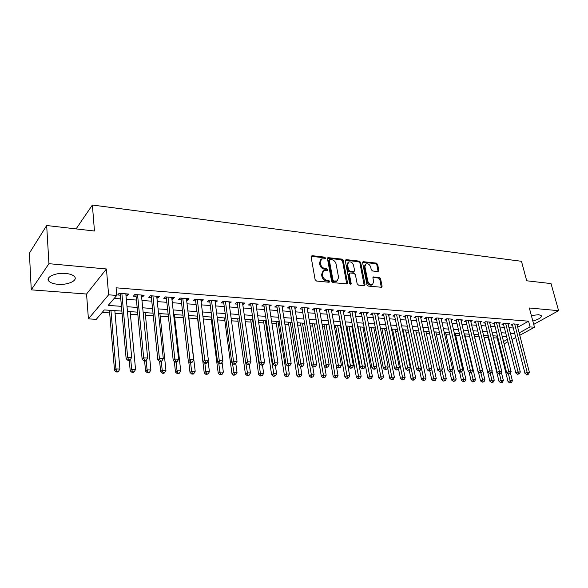 <?xml version="1.0" encoding="UTF-8"?>
<svg xmlns="http://www.w3.org/2000/svg" width="588" height="588" viewBox="0 0 588 588"><rect width="100%" height="100%" fill="white"/><g stroke="black" fill="none" stroke-linecap="round" stroke-linejoin="round"><path stroke-width="0.88" d="M325.502 258.081L324.532 257.118L312.052 255.677L311.089 256.794L315.109 279.631L316.528 281.035L329.104 282.262L329.765 281.454L328.78 280.483L327.171 280.322C324.841 279.851 323.341 278.367 322.665 275.882L322.327 273.979L323.797 270.561L327.31 270.451L327.626 269.708L326.649 268.738L325.039 268.569C322.716 268.077 321.224 266.599 320.556 264.137L320.217 262.255L321.651 258.911L325.193 258.808L325.502 258.081M324.789 258.852L323.797 257.735L311.103 256.302M329.037 282.255L328.038 281.079L326.428 280.917L327.171 280.322M326.899 270.495L325.906 269.348L324.304 269.172L325.039 268.569M532.838 321.07C538.976 319.306 541.769 317.476 541.217 315.594L538.682 314.698L531.361 315.536M65.68 273.449C55.559 272.369 44.916 277.367 48.929 281.204C50.575 282.872 53.559 283.901 57.867 284.291C67.84 285.276 78.344 280.425 74.419 276.536C72.838 274.905 69.928 273.876 65.68 273.449M378.047 271.582L378.878 270.495L377.636 264.416L376.313 263.093L363.024 261.675L362.605 262.696L366.978 284.739L368.338 286.084L381.678 287.289L382.104 286.231L380.583 278.793L379.253 277.462L373.336 276.948L372.917 277.992L373.659 281.696L372.513 284.526C370.308 284.93 368.727 283.791 367.779 281.101L364.891 266.607L366.001 263.858C368.206 263.439 369.786 264.578 370.749 267.261L371.234 269.649L372.571 270.987L378.047 271.582M517.683 327.259L528.561 321.195L530.075 326.913L534.485 327.251L519.77 335.292M46.672 225.52L48.936 263.681L31.267 289.847L29.4 253.149L46.672 225.52L94.47 231.025L92.375 205.028L521.468 261.293L526.708 280.785L551.029 283.585L558.6 310.685L529.347 307.987L534.485 327.251M31.267 289.847L86.554 294.029L106.428 268.981L48.936 263.681M106.428 268.981L108.611 294.816L116.755 295.433L108.199 305.415L121.444 306.333M528.561 321.195L116.086 287.811L116.755 295.433M343.282 260.484L341.915 259.124L327.898 257.632L327.457 258.669L331.595 281.255L332.999 282.637L347.074 283.901L347.523 282.828L343.282 260.484L342.539 261.087L341.172 259.727L327.472 258.169M346.156 259.617L359.334 261.138L360.679 262.476L365.038 284.548L364.17 285.68L358.518 285.129L357.159 283.769L355.395 274.721L354.035 273.369L350.264 272.964L349.368 274.089L351.183 283.556L350.867 284.305L349.588 283.394L345.259 260.712L346.156 259.617L345.413 260.219L358.577 261.733L359.334 261.138M533.72 324.378L558.6 310.685M125.994 295.61L127.126 295.698L128.581 294.037L119.107 293.302L117.673 294.978L120.437 295.183M141.605 296.808L142.634 296.881L144.126 295.25L134.836 294.529L133.366 296.176L136.078 296.381M156.908 297.976L157.834 298.05L159.37 296.433L150.256 295.72L148.749 297.352L151.41 297.557M171.909 299.123L172.747 299.189L174.313 297.587L165.382 296.896L163.839 298.506L166.448 298.704M186.631 300.248L187.374 300.306L188.969 298.726L180.207 298.05L178.634 299.637L181.192 299.836M201.067 301.35L201.721 301.401L203.352 299.843L194.76 299.174L193.143 300.747L195.657 300.938M215.23 302.438L217.464 300.938L209.027 300.284L207.388 301.835L209.85 302.026M229.136 303.504L231.312 302.011L223.036 301.372L221.36 302.908L223.785 303.092M242.778 304.547L244.902 303.07L236.78 302.438L235.082 303.952L237.456 304.136M256.17 305.569L258.242 304.106L250.267 303.489L248.548 304.988L250.878 305.165M269.319 306.576L271.347 305.121L263.512 304.51L261.763 305.995L264.056 306.172M282.233 307.561L284.21 306.12L276.522 305.525L274.75 306.987L276.992 307.164M294.919 308.531L296.852 307.098L289.296 306.517L287.495 307.965L289.708 308.134M307.377 309.486L309.266 308.068L301.842 307.487L300.027 308.921L302.195 309.09M319.615 310.413L321.46 309.009L314.168 308.443L312.331 309.861L314.462 310.03M331.639 311.295L333.447 309.942L326.281 309.384L324.422 310.787L326.516 310.949M343.451 312.154L345.222 310.854L338.181 310.31L336.307 311.699L338.365 311.853M355.064 313.007L356.806 311.758L349.882 311.214L347.986 312.596L350.007 312.75M366.478 313.845L368.184 312.64L361.377 312.11L359.466 313.47L361.458 313.625M377.694 314.668L379.378 313.507L372.689 312.985L370.756 314.337L372.711 314.484M388.734 315.484L390.388 314.359L383.802 313.852L381.862 315.183L383.78 315.33M399.59 316.285L401.207 315.205L394.739 314.698L392.777 316.021L394.673 316.16M410.262 317.072L411.857 316.028L405.492 315.536L403.515 316.836L405.382 316.983M420.765 317.851L422.331 316.844L416.069 316.351L414.084 317.645L415.914 317.792M431.1 318.623L432.643 317.638L426.476 317.16L424.477 318.446L426.278 318.578M441.265 319.38L442.779 318.431L436.715 317.954L434.708 319.225L436.48 319.365M451.275 320.122L452.76 319.203L446.792 318.74L444.771 319.997L446.52 320.129M461.124 320.857L462.587 319.968L456.714 319.512L454.678 320.754L456.398 320.886M470.819 321.577L472.26 320.717L466.475 320.269L464.432 321.496L466.122 321.629M480.359 322.29L481.785 321.452L476.089 321.011L474.038 322.231L475.699 322.364M489.76 322.996L491.156 322.18L485.548 321.746L483.49 322.959L485.129 323.084M499.014 323.687L500.395 322.9L494.868 322.474L494.185 322.871L506.628 372.652L508.774 371.557L496.485 322.599M508.135 324.37L509.487 323.606L504.048 323.179L501.968 324.37L503.556 324.495M114.204 298.41L120.775 298.895M126.332 299.307L136.431 300.056M141.965 300.468L151.785 301.196M157.29 301.6L166.838 302.313M172.313 302.717L181.604 303.408M187.05 303.812L196.091 304.481M201.508 304.885L210.306 305.532M215.693 305.936L224.249 306.569M229.607 306.965L237.934 307.583M243.27 307.98L251.377 308.582M256.677 308.972L264.571 309.56M269.841 309.95L277.521 310.523M282.769 310.912L290.251 311.464M295.47 311.853L302.746 312.39M307.936 312.779L315.028 313.301M320.188 313.683L327.097 314.198M332.235 314.58L338.953 315.08M344.061 315.455L350.61 315.94M355.696 316.315L362.068 316.792M367.125 317.167L373.336 317.63M378.363 317.998L384.42 318.446M389.418 318.821L395.312 319.255M400.288 319.622L406.029 320.048M410.983 320.416L416.576 320.835M421.493 321.202L426.947 321.607M431.842 321.967L437.156 322.364M442.029 322.724L447.203 323.106M452.047 323.466L457.089 323.841M461.911 324.194L466.821 324.561M471.62 324.914L476.405 325.274M481.175 325.627L485.842 325.972M490.583 326.325L495.133 326.663M499.851 327.009L504.284 327.34M508.98 327.685L513.295 328.008M494.868 322.474L492.803 323.672L494.412 323.797M517.109 325.046L518.44 324.304L513.081 323.885L511.001 325.061L512.567 325.179M102.18 312.434L109.662 312.919M115.057 313.264L122.106 313.72M130.396 314.264L137.849 314.742M145.434 315.234L153.284 315.749M160.193 316.19L168.425 316.726M174.673 317.13L183.265 317.689M188.888 318.057L197.612 318.623M203.264 318.99L211.335 319.512M217.516 319.909L224.807 320.386M231.503 320.82L238.044 321.239M245.225 321.709L251.039 322.084M258.698 322.584L263.814 322.915M271.921 323.437L276.36 323.731M284.901 324.282L288.693 324.525M297.653 325.105L300.813 325.311M310.177 325.921L312.728 326.083M322.481 326.722L324.444 326.847M334.565 327.501L335.961 327.589M340.893 327.913L341.319 327.942M346.442 328.273L347.287 328.325M352.197 328.648L353.021 328.699M363.31 329.368L364.516 329.442M374.247 330.074L375.828 330.177M385 330.772L386.941 330.897M395.592 331.463L397.878 331.61M406.007 332.139L408.631 332.308M416.26 332.801L419.207 332.992M426.351 333.455L429.615 333.668M436.281 334.102L439.853 334.329M446.064 334.734L449.93 334.984M455.693 335.358L459.845 335.63M465.181 335.976L469.606 336.262M474.523 336.579L479.132 336.88M483.998 337.196L488.216 337.468M493.435 337.806L497.169 338.049M92.375 205.028L76.095 228.908M353.667 271.957L354.586 270.524L353.586 265.401C352.616 262.667 350.992 261.52 348.721 261.961L347.574 264.732L348.566 269.877L349.926 271.237L354.152 271.575M121.87 311.096L104.319 309.935L96.256 319.335L88.413 318.865L108.611 294.816M86.554 294.029L88.413 318.865M515.735 337.49L512.008 339.526M507.936 341.753L504.1 343.848M519.153 332.918L530.075 326.913M127.015 306.723L137.144 307.428M142.693 307.811L152.542 308.494M158.054 308.876L167.631 309.545M173.122 309.927L182.442 310.574M187.895 310.949L196.958 311.581M202.39 311.963L211.21 312.573M216.605 312.948L225.189 313.544M230.562 313.918L238.912 314.499M244.248 314.867L252.377 315.433M257.691 315.8L265.6 316.351M270.884 316.719L278.587 317.255M283.842 317.623L291.339 318.145M296.565 318.505L303.864 319.012M309.06 319.372L316.168 319.865M321.342 320.225L328.258 320.71M333.403 321.063L340.143 321.533M345.259 321.886L351.822 322.342M356.909 322.702L363.303 323.143M368.36 323.496L374.585 323.929M379.62 324.275L385.684 324.701M390.697 325.046L396.599 325.458M401.582 325.803L407.337 326.2M412.291 326.546L417.899 326.935M422.831 327.281L428.285 327.663M433.194 328.001L438.508 328.369M443.389 328.707L448.57 329.067M453.421 329.405L458.471 329.758M463.3 330.096L468.217 330.434M473.024 330.772L477.816 331.103M482.594 331.434L487.261 331.757M492.016 332.088L496.566 332.404M501.292 332.734L505.731 333.043M510.435 333.367L514.75 333.668M506.658 336.689L502.218 336.395M497.485 336.079L492.935 335.777M488.172 335.461L483.498 335.153M478.72 334.829L473.921 334.513M469.114 334.19L464.189 333.866M459.36 333.543L454.303 333.205M449.445 332.889L444.263 332.543M439.376 332.213L434.054 331.86M429.144 331.536L423.676 331.169M418.744 330.846L413.136 330.471M408.168 330.14L402.412 329.758M397.422 329.427L391.512 329.03M386.5 328.699L380.429 328.295M375.387 327.957L369.154 327.545M364.09 327.207L357.688 326.781M352.594 326.443L346.023 326.009M340.9 325.664L334.153 325.215M326.09 324.679L335.094 375.46L338.041 375.548L328.993 324.877L322.077 324.414M316.895 324.069L309.78 323.598M304.577 323.253L297.271 322.768M292.03 322.415L284.526 321.915M279.263 321.57L271.553 321.055M266.261 320.703L258.338 320.173M253.016 319.821L244.88 319.284M239.529 318.924L231.165 318.365M225.785 318.012L217.192 317.439M211.783 317.079L202.956 316.491M197.517 316.131L188.439 315.528M182.971 315.161L173.644 314.543M168.146 314.176L158.547 313.536M153.02 313.169L143.156 312.515M137.599 312.147L127.456 311.471M503.504 341.51L507.341 339.401M127.126 295.698L126.957 293.912M142.634 296.881L142.458 295.117M157.834 298.05L157.65 296.293M172.747 299.189L172.556 297.454M187.374 300.306L187.168 298.586M201.721 301.401L201.508 299.704M215.803 302.482L215.583 300.791M229.621 303.54L229.394 301.864M243.189 304.577L242.954 302.916M256.508 305.591L256.265 303.952M269.583 306.598L269.333 304.966M282.424 307.575L282.166 305.958M295.044 308.546L294.779 306.943M307.436 309.486L307.164 307.899M320.769 259.602L319.49 262.873L320.217 262.255M324.304 269.172C321.981 268.687 320.489 267.209 319.828 264.747L319.49 262.873M322.908 271.237L321.585 274.581L322.327 273.979M326.428 280.917C324.098 280.447 322.599 278.969 321.93 276.485L321.585 274.581M346.751 283.975L342.539 261.087M329.986 259.448L329.331 260.219L332.977 280.028L333.955 280.99L337.122 280.939L338.592 277.499L336.079 264.019C335.41 261.594 333.933 260.131 331.654 259.639L329.986 259.448M329.434 259.668L328.596 260.837L329.331 260.219M337.24 280.888L334.888 281.748L333.205 281.586L332.227 280.623L328.596 260.837M364.259 285.68L359.922 263.071L358.577 261.733M349.529 273.251L348.618 274.677L350.426 284.136L351.183 283.556M347.971 262.557L346.824 265.328L347.574 264.732M353.395 272.163L349.176 271.825L347.809 270.473L346.824 265.328M365.302 264.402L364.134 267.195L364.891 266.607M372.424 284.592L371.741 285.099C369.536 285.503 367.956 284.364 367.008 281.674L364.134 267.195M381.318 287.348L379.804 279.359L378.481 278.036L372.917 277.455M378.113 271.59L376.871 265.004L375.548 263.681L362.612 262.197M109.442 310.273L114.513 370.33L115.932 368.919L119.893 369.036L114.829 310.633M110.948 310.376L115.932 368.919L116.865 371.388L116.299 371.947L117.879 371.991L118.453 371.432L116.865 371.388M119.893 369.036L118.453 371.432M116.299 371.947L114.513 370.33M120.812 293.434L120.334 293.993L126.148 358.776L127.647 357.284L121.878 293.522M128.603 359.834L128 360.429L129.61 360.481L130.22 359.893L128.603 359.834L127.647 357.284L131.69 357.438L125.832 293.824M120.334 293.993L120.15 293.383M126.148 358.776L128 360.429M130.22 359.893L131.69 357.438M129.264 360.473L130.205 370.778L131.668 369.389L135.549 369.507L130.146 311.647M130.72 359.055L131.668 369.389L132.579 371.829L131.991 372.388L133.542 372.432L134.13 371.873L132.579 371.829M135.549 369.507L134.13 371.873M131.991 372.388L130.205 370.778M144.597 361.017L145.596 371.226L147.088 369.845L150.895 369.962L145.177 312.647M146.169 360.503L147.088 369.845L147.978 372.27L147.375 372.814L148.904 372.858L149.499 372.314L147.978 372.27M150.895 369.962L149.499 372.314M147.375 372.814L145.596 371.226M159.627 361.488L160.686 371.66L162.214 370.3L165.948 370.411L159.921 313.632M161.303 361.554L162.214 370.3L163.082 372.696L162.464 373.24L163.956 373.277L164.574 372.741L163.082 372.696M165.948 370.411L164.574 372.741M162.464 373.24L160.686 371.66M174.313 361.436L175.481 372.094L177.047 370.741L180.714 370.852L174.393 314.595M176.091 362.135L177.047 370.741L177.892 373.115L177.267 373.652L178.73 373.696L179.362 373.159L177.892 373.115M180.714 370.852L179.362 373.159M177.267 373.652L175.481 372.094M136.453 294.654L135.968 295.198L142.156 359.356L143.7 357.886L137.555 294.735M144.626 360.407L144.009 360.995L145.589 361.047L146.206 360.466L144.626 360.407L143.7 357.886L147.661 358.033L141.429 295.036M135.968 295.198L135.777 294.595M142.156 359.356L144.009 360.995M146.206 360.466L147.661 358.033M151.792 295.845L151.292 296.381L157.849 359.929L159.429 358.474L152.924 295.933M160.326 360.973L159.693 361.554L161.244 361.605L161.884 361.025L160.326 360.973L159.429 358.474L163.31 358.621L156.724 296.227M151.292 296.381L151.101 295.786M157.849 359.929L159.693 361.554M161.884 361.025L163.31 358.621M166.83 297.006L166.316 297.543L173.225 360.488L174.842 359.048L167.999 297.102M175.716 361.524L175.07 362.098L176.591 362.149L177.238 361.576L175.716 361.524L174.842 359.048L178.642 359.195L171.718 297.388M166.316 297.543L166.132 296.955M173.225 360.488L175.07 362.098M177.238 361.576L178.642 359.195M181.582 298.153L181.06 298.682L188.3 361.039L189.946 359.613L182.772 298.248M190.806 362.061L190.137 362.627L191.629 362.686L192.298 362.12L190.806 362.061L189.946 359.613L193.68 359.753L186.425 298.528M181.06 298.682L180.869 298.101M188.3 361.039L190.137 362.627M192.298 362.12L193.68 359.753M188.711 361.399L190.005 372.513L191.6 371.175L195.194 371.285L188.586 315.536M190.6 362.649L191.6 371.175L192.423 373.527L191.784 374.056L193.217 374.1L193.864 373.564L192.423 373.527M195.194 371.285L193.864 373.564M191.784 374.056L190.005 372.513M196.054 299.277L195.517 299.799L203.073 361.576L204.756 360.172L197.274 299.373M205.594 362.59L204.918 363.156L206.381 363.208L207.057 362.649L205.594 362.59L204.756 360.172L208.417 360.312L200.853 299.652M195.517 299.799L195.334 299.219M203.073 361.576L204.918 363.156M207.057 362.649L208.417 360.312M197.303 316.116L204.249 372.924L205.874 371.601L209.401 371.704L208.064 360.922M204.83 363.075L205.874 371.601L206.682 373.931L206.028 374.453L208.093 373.968L206.682 373.931M209.401 371.704L208.093 373.968M206.028 374.453L204.249 372.924M210.254 300.38L209.71 300.894L217.567 362.105L219.287 360.716L211.496 300.475M220.096 363.112L219.412 363.671L220.845 363.722L221.529 363.163L220.096 363.112L219.287 360.716L222.874 360.848L215.01 300.747M209.71 300.894L209.519 300.321M217.567 362.105L219.412 363.671M221.529 363.163L222.874 360.848M211.019 317.028L218.229 373.329L219.883 372.02L223.344 372.123L222.058 362.252M218.736 363.097L219.883 372.02L220.669 374.328L220.008 374.85L222.058 374.365L220.669 374.328M223.344 372.123L222.058 374.365M220.008 374.85L218.229 373.329M224.19 301.46L223.631 301.967L231.79 362.627L233.532 361.245L225.454 301.556M234.325 363.627L233.627 364.17L235.031 364.222L235.729 363.671L234.325 363.627L233.532 361.245L237.052 361.377L228.908 301.828M223.631 301.967L223.44 301.401M231.79 362.627L233.627 364.17M235.729 363.671L237.052 361.377M224.476 317.924L231.951 373.725L233.634 372.432L237.03 372.535L235.81 363.538M232.385 363.127L234.399 374.718L233.723 375.232L235.759 374.754L234.399 374.718M237.03 372.535L235.759 374.754M233.723 375.232L231.951 373.725M237.861 302.526L237.295 303.026L245.733 363.134L247.504 361.774L239.154 302.622M248.283 364.126L247.57 364.663L248.952 364.714L249.657 364.17L248.283 364.126L247.504 361.774L250.958 361.899L242.543 302.886M237.295 303.026L237.111 302.467M245.733 363.134L247.57 364.663M249.657 364.17L250.958 361.899M237.699 318.806L245.424 374.115L247.136 372.836L250.466 372.932L249.268 364.472M245.777 363.171L247.879 375.093L247.195 375.607L249.216 375.137L247.879 375.093M250.466 372.932L249.216 375.137M247.195 375.607L245.424 374.115M251.289 303.562L250.716 304.062L259.418 363.634L261.219 362.289L252.605 303.665M261.976 364.611L261.248 365.155L263.328 364.663L261.976 364.611L261.219 362.289L264.607 362.414L255.927 303.923M250.716 304.062L250.525 303.504M259.418 363.634L261.248 365.155M263.328 364.663L264.607 362.414M250.694 319.666L258.647 374.497L260.388 373.226L263.659 373.329L262.461 365.192M252.59 319.791L260.388 373.226L261.116 375.467L260.418 375.975L262.424 375.504L261.116 375.467M263.659 373.329L262.424 375.504M260.418 375.975L258.647 374.497M264.468 304.584L263.887 305.076L272.847 364.126L274.677 362.789L265.805 304.694M275.412 365.097L274.677 365.626L276.742 365.148L275.412 365.097L274.677 362.789L277.999 362.914L269.069 304.944M263.887 305.076L263.696 304.525M272.847 364.126L274.677 365.626M276.742 365.148L277.999 362.914M263.453 320.519L271.634 374.872L273.398 373.615L276.617 373.711L275.382 365.655M265.379 320.644L274.111 375.835L273.405 376.342L275.397 375.872L274.111 375.835M276.617 373.711L275.397 375.872M273.405 376.342L271.634 374.872M277.418 305.591L276.823 306.076L286.033 364.604L287.885 363.281L278.771 305.701M288.598 365.567L287.863 366.096L289.906 365.618L288.598 365.567L287.885 363.281L291.148 363.406L281.975 305.944M276.823 306.076L276.632 305.532M286.033 364.604L287.863 366.096M289.906 365.618L291.148 363.406M275.993 321.349L284.394 375.24L286.18 373.997L289.34 374.093L288.076 366.103M277.948 321.482L286.87 376.202L286.158 376.695L288.135 376.239L286.87 376.202M289.34 374.093L288.135 376.239M286.158 376.695L284.394 375.24M290.127 306.576L289.531 307.061L298.976 365.075L300.85 363.766L291.508 306.686M301.548 366.037L300.799 366.552L302.078 366.603L302.835 366.081L301.548 366.037L300.85 363.766L304.055 363.891L294.654 306.929M289.531 307.061L289.34 306.517M298.976 365.075L300.799 366.552M302.835 366.081L304.055 363.891M288.311 322.173L296.925 375.607L298.733 374.372L301.835 374.468L300.505 366.317M290.296 322.298L299.41 376.555L298.689 377.048L300.652 376.592L299.41 376.555M301.835 374.468L300.652 376.592M298.689 377.048L296.925 375.607M300.424 322.974L309.237 375.96L311.067 374.74L314.117 374.835L312.684 366.346M302.43 323.106L311.728 376.901L310.993 377.386L312.948 376.937L311.728 376.901M314.117 374.835L312.948 376.937M310.993 377.386L309.237 375.96M312.331 323.767L321.335 376.313L323.187 375.1L326.178 375.195L324.649 366.383M314.359 323.9L323.834 377.246L323.091 377.724L325.032 377.283L323.834 377.246M326.178 375.195L325.032 377.283M323.091 377.724L321.335 376.313M324.032 324.547L333.227 376.658L335.094 375.46L335.726 377.584L334.976 378.062L336.902 377.614L335.726 377.584M338.041 375.548L336.902 377.614M334.976 378.062L333.227 376.658M335.542 325.311L344.913 376.996L346.802 375.805L349.698 375.894L340.474 325.642M337.622 325.451L347.42 377.915L346.663 378.385L348.574 377.944L347.42 377.915M349.698 375.894L348.574 377.944M346.663 378.385L344.913 376.996M346.861 326.061L356.409 377.327L358.305 376.151L361.157 376.239L351.771 326.391M348.963 326.2L358.915 378.238L358.151 378.709L360.047 378.268L358.915 378.238M361.157 376.239L360.047 378.268M358.151 378.709L356.409 377.327M357.996 326.803L367.706 377.65L369.624 376.489L372.424 376.57L362.877 327.126M360.121 326.943L370.212 378.562L369.44 379.025L371.329 378.591L370.212 378.562M372.424 376.57L371.329 378.591M369.44 379.025L367.706 377.65M376.651 366.89L378.812 377.974L380.745 376.82L383.501 376.901L373.806 327.854M371.094 327.678L381.325 378.87L380.546 379.334L382.428 378.907L381.325 378.87M383.501 376.901L382.428 378.907M380.546 379.334L378.812 377.974M387.683 367.992L389.741 378.29L391.689 377.151L394.394 377.231L384.559 328.567M381.884 328.391L392.255 379.186L391.476 379.635L393.335 379.216L392.255 379.186M394.394 377.231L393.335 379.216M391.476 379.635L389.741 378.29M398.539 369.066L400.487 378.599L402.449 377.467L405.117 377.547L395.136 329.273M392.505 329.096L403 379.488L402.214 379.936L404.066 379.517L403 379.488M405.117 377.547L404.066 379.517M402.214 379.936L400.487 378.599M409.197 369.977L411.063 378.907L413.041 377.783L415.657 377.863L405.544 329.964M402.956 329.794L413.577 379.789L412.783 380.23L414.621 379.819L413.577 379.789M415.657 377.863L414.621 379.819M412.783 380.23L411.063 378.907M419.626 370.602L421.464 379.209L423.456 378.099L426.035 378.172L415.79 330.647M413.246 330.478L423.977 380.083L423.184 380.524L425.014 380.113L423.977 380.083M426.035 378.172L425.014 380.113M423.184 380.524L421.464 379.209M429.879 371.131L431.702 379.503L433.701 378.4L436.237 378.481L425.881 331.316M431.665 369.088L434.216 380.37L433.415 380.811L435.23 380.399L434.216 380.37M436.237 378.481L435.23 380.399M433.415 380.811L431.702 379.503M439.934 371.491L441.779 379.797L443.793 378.701L446.285 378.775L435.811 331.977M441.853 370.028L444.293 380.656L443.484 381.09L445.292 380.686L444.293 380.656M446.285 378.775L445.292 380.686M443.484 381.09L441.779 379.797M449.835 371.837L451.694 380.083L453.715 379.003L456.178 379.076L445.586 332.632M451.885 370.932L454.208 380.936L453.399 381.369L455.193 380.965L454.208 380.936M456.178 379.076L455.193 380.965M453.399 381.369L451.694 380.083M459.507 371.873L461.455 380.363L463.491 379.289L465.909 379.363L455.208 333.271M461.756 371.792L463.969 381.215L463.16 381.641L464.939 381.237L463.969 381.215M465.909 379.363L464.939 381.237M463.16 381.641L461.455 380.363M469.018 371.873L471.069 380.642L473.112 379.576L475.494 379.65L464.689 333.896M471.407 372.329L473.583 381.487L472.767 381.906L474.531 381.509L473.583 381.487M475.494 379.65L474.531 381.509M472.767 381.906L471.069 380.642M478.382 371.873L480.536 380.921L482.586 379.863L484.931 379.929L474.024 334.521M480.91 372.851L483.042 381.752L482.219 382.171L483.983 381.781L483.042 381.752M484.931 379.929L483.983 381.781M482.219 382.171L480.536 380.921M478.632 334.829L489.855 381.186L491.913 380.142L494.221 380.208L492.046 371.3M490.245 373.27L492.362 382.016L491.539 382.435L493.288 382.046L492.362 382.016M494.221 380.208L493.288 382.046M491.539 382.435L489.855 381.186M487.717 335.432L499.028 381.45L501.101 380.414L503.372 380.48L501.307 372.145M499.418 373.601L501.535 382.274L500.711 382.692L502.446 382.303L501.535 382.274M503.372 380.48L502.446 382.303M500.711 382.692L499.028 381.45M496.669 336.027L508.069 381.715L510.149 380.686L512.391 380.752L510.428 372.968M508.451 373.917L510.575 382.531L509.745 382.942L511.472 382.56L510.575 382.531M512.391 380.752L511.472 382.56M509.745 382.942L508.069 381.715M302.622 307.546L302.011 308.024L311.684 365.538L313.58 364.244L304.018 307.656M314.264 366.493L313.507 367.008L315.521 366.537L314.264 366.493L313.58 364.244L316.726 364.362L307.105 307.899M302.011 308.024L301.828 307.502M311.684 365.538L313.507 367.008M315.521 366.537L316.726 364.362M314.889 308.502L314.279 308.972L324.164 365.993L326.083 364.714L316.3 308.612M326.752 366.934L325.98 367.449L327.986 366.978L326.752 366.934L326.083 364.714L329.17 364.832L319.343 308.847M314.279 308.972L314.11 308.487M324.164 365.993L325.98 367.449M327.986 366.978L329.17 364.832M326.95 309.435L326.325 309.905L336.424 366.442L338.365 365.177L328.376 309.545M339.011 367.375L338.232 367.882L340.224 367.419L339.011 367.375L338.365 365.177L341.4 365.288L331.367 309.78M326.325 309.905L326.178 309.457M336.424 366.442L338.232 367.882M340.224 367.419L341.4 365.288M338.798 310.354L338.173 310.817L348.471 366.883L350.426 365.626L340.246 310.471M351.058 367.809L350.272 368.309L352.249 367.853L351.058 367.809L350.426 365.626L353.403 365.736L343.179 310.699M338.173 310.817L338.041 310.413M348.471 366.883L350.272 368.309M352.249 367.853L353.403 365.736M350.448 311.258L349.816 311.721L360.297 367.316L362.274 366.067L351.911 311.375M362.892 368.235L362.105 368.727L363.274 368.772L364.068 368.272L362.892 368.235L362.274 366.067L365.207 366.177L354.792 311.596M349.816 311.721L349.698 311.346M360.297 367.316L362.105 368.727M364.068 368.272L365.207 366.177M361.892 312.147L361.26 312.603L371.925 367.735L373.917 366.508L363.377 312.265M374.527 368.654L373.725 369.139L374.879 369.183L375.673 368.691L374.527 368.654L373.917 366.508L376.798 366.611L366.206 312.485M371.925 367.735L373.725 369.139M375.673 368.691L376.798 366.611M373.152 313.022L372.513 313.47L383.354 368.154L385.368 366.934L374.644 313.139M385.956 369.058L385.147 369.543L387.088 369.102L385.956 369.058L385.368 366.934L388.198 367.044L377.437 313.353M383.354 368.154L385.147 369.543M387.088 369.102L388.198 367.044M384.229 313.882L383.582 314.323L394.592 368.566L396.613 367.353L385.728 313.999M397.194 369.462L396.378 369.948L398.304 369.507L397.194 369.462L396.613 367.353L399.399 367.463L388.47 314.212M394.592 368.566L396.378 369.948M398.304 369.507L399.399 367.463M395.114 314.727L394.46 315.168L405.632 368.963L407.675 367.772L396.628 314.845M408.234 369.859L407.418 370.337L409.329 369.896L408.234 369.859L407.675 367.772L410.409 367.875L399.325 315.058M405.632 368.963L407.418 370.337M409.329 369.896L410.409 367.875M405.823 315.558L405.169 315.991L416.495 369.36L418.546 368.176L407.352 315.675M419.097 370.249L418.274 370.719L420.17 370.286L419.097 370.249L418.546 368.176L421.236 368.279L410.005 315.881M416.495 369.36L418.274 370.719M420.17 370.286L421.236 368.279M416.363 316.381L415.701 316.807L427.175 369.749L429.24 368.58L417.899 316.498M429.777 370.631L428.946 371.101L430.835 370.668L429.777 370.631L429.24 368.58L431.886 368.676L420.516 316.697M427.175 369.749L428.946 371.101M430.835 370.668L431.886 368.676M426.726 317.182L426.065 317.608L437.678 370.131L439.758 368.97L428.277 317.299M440.28 371.006L439.449 371.469L440.485 371.506L441.323 371.043L440.28 371.006L439.758 368.97L442.36 369.066L430.85 317.505M437.678 370.131L439.449 371.469M441.323 371.043L442.36 369.066M436.928 317.976L436.259 318.395L448.012 370.514L450.099 369.36L438.494 318.093M450.614 371.381L449.776 371.837L451.635 371.418L450.614 371.381L450.099 369.36L452.657 369.455L441.022 318.292M448.012 370.514L449.776 371.837M451.635 371.418L452.657 369.455M446.968 318.755L446.299 319.174L458.177 370.881L460.272 369.742L448.541 318.872M460.779 371.741L459.934 372.197L461.786 371.778L460.779 371.741L460.272 369.742L462.793 369.837L451.025 319.071M458.177 370.881L459.934 372.197M461.786 371.778L462.793 369.837M456.847 319.519L456.178 319.931L468.18 371.249L470.29 370.117L458.434 319.644M470.775 372.101L469.93 372.549L471.767 372.138L470.775 372.101L470.29 370.117L472.767 370.205L460.882 319.835M468.18 371.249L469.93 372.549M471.767 372.138L472.767 370.205M466.578 320.276L465.902 320.688L478.022 371.609L480.139 370.484L468.166 320.401M480.616 372.454L479.771 372.902L480.741 372.939L481.594 372.491L480.616 372.454L480.139 370.484L482.579 370.572L470.576 320.585M478.022 371.609L479.771 372.902M481.594 372.491L482.579 370.572M476.155 321.019L475.471 321.423L487.709 371.961L489.833 370.844L477.75 321.144M490.304 372.799L489.451 373.248L491.267 372.836L490.304 372.799L489.833 370.844L492.237 370.94L480.124 321.327M487.709 371.961L489.451 373.248M491.267 372.836L492.237 370.94M485.585 321.754L484.902 322.151L497.242 372.307L499.381 371.204L487.195 321.879M499.837 373.145L498.984 373.586L500.785 373.174L499.837 373.145L499.381 371.204L501.74 371.293L489.525 322.055M497.242 372.307L498.984 373.586M500.785 373.174L501.74 371.293M509.223 373.483L508.363 373.917L510.149 373.512L509.223 373.483L508.774 371.557L511.104 371.645L498.786 322.775M506.628 372.652L508.363 373.917M510.149 373.512L511.104 371.645M503.328 323.591L515.867 372.983L518.028 371.903L505.636 323.304M518.462 373.814L517.602 374.24L519.38 373.843L518.462 373.814L518.028 371.903L520.314 371.991L507.907 323.481M515.867 372.983L517.602 374.24M519.38 373.843L520.314 371.991M512.339 324.304L524.966 373.321L527.135 372.241L514.654 324.01M527.561 374.137L526.694 374.563L528.458 374.166L527.561 374.137L527.135 372.241L529.384 372.329L516.889 324.179M524.966 373.321L526.694 374.563M528.458 374.166L529.384 372.329M323.797 257.735L324.532 257.118M328.038 281.079L328.78 280.483M325.906 269.348L326.649 268.738M319.828 264.747L320.556 264.137M321.93 276.485L322.665 275.882M311.331 256.302L312.052 255.677M346.766 283.409L347.523 282.828M327.656 258.176L328.391 257.566M341.172 259.727L341.915 259.124M332.227 280.623L332.977 280.028M333.205 281.586L333.955 280.99M334.888 281.748L335.638 281.16M359.922 263.071L360.679 262.476M364.273 285.121L365.038 284.548M348.618 274.677L349.368 274.089M347.809 270.473L348.566 269.877M349.176 271.825L349.926 271.237M352.947 272.229L353.704 271.641M367.008 281.674L367.779 281.101M372.99 277.462L373.762 276.889M378.481 278.036L379.253 277.462M379.804 279.359L380.583 278.793M381.325 286.79L382.104 286.231M362.715 262.204L363.465 261.609M375.548 263.681L376.313 263.093M376.871 265.004L377.636 264.416M378.113 271.075L378.878 270.495M48.929 281.204L48.73 277.779M336.373 281.527L337.122 280.939M371.741 285.099L372.513 284.526"/></g></svg>
